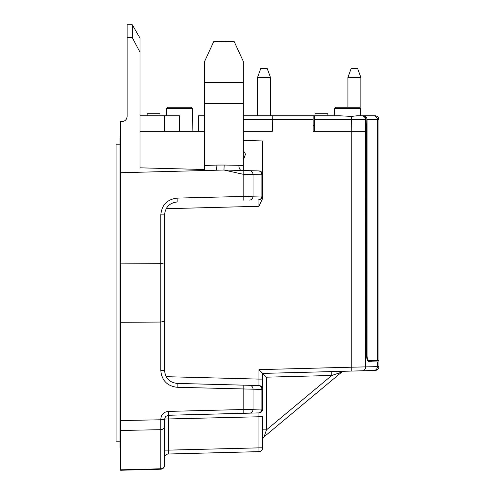 <?xml version="1.0" encoding="UTF-8"?>
<svg xmlns="http://www.w3.org/2000/svg" width="495" height="495" viewBox="0 0 495 495"><rect width="100%" height="100%" fill="white"/><g stroke="black" fill="none" stroke-linecap="round" stroke-linejoin="round"><path stroke-width="0.74" d="M164.569 320.457L164.569 370.507C165.299 378.18 169.494 382.48 177.142 383.415L249.579 385.314A3.873 3.564 -88.5 0 1 253.038 389.188L253.038 409.272L261.886 409.037L261.886 389.417L177.142 387.288C167.199 386.075 161.747 380.482 160.795 370.507L160.795 214.886C161.747 204.911 167.199 199.318 177.142 198.105L261.886 195.977L261.886 174.797L243.8 174.413L223.969 170.02L120.662 172.724L120.662 420.564L160.795 419.779L160.795 419.141C161.234 414.538 163.746 411.958 168.337 411.401L253.038 409.272A3.873 3.564 88.5 0 1 249.579 413.146L168.337 415.268L258.935 412.898L168.337 415.268L168.337 411.401M371.176 360.49L371.176 361.783M243.336 150.387L243.336 61.448L243.336 103.393L204.596 103.393L204.596 170.528L204.596 165.466L216.866 165.076A5.167 1.417 -91.5 0 1 215.579 170.243M366.535 355.323L367.036 355.323L367.036 119.66A3.873 3.564 -90 0 0 363.472 115.787L375.049 115.787A3.873 3.873 0 0 1 378.923 119.66L378.923 366.585A3.873 3.873 0 0 1 375.148 370.458L262.703 373.403L258.935 369.629L351.778 367.197L351.778 131.28L366.535 131.28L366.535 355.268C366.684 359.153 367.513 361.3 369.029 361.721L370.149 361.752L370.149 360.49M331.755 371.596L331.755 375.464L341.661 372.172A3.873 3.873 0 0 1 344.044 371.275A3.873 3.873 0 0 0 341.661 372.172L264.101 436.807A3.873 3.873 0 0 0 262.703 439.783A3.873 3.873 0 0 1 264.101 436.807L264.101 436.788M334.385 108.553L335.709 107.267L358.856 107.267L360.187 108.553L334.385 108.553L334.199 115.787L327.9 115.787L327.845 113.72L315.074 113.72L315.024 115.787M243.336 131.28L272.355 131.28L272.207 115.787L339.613 115.787L351.53 116.405L357.074 115.787L363.472 115.787M132.283 24.75L127.116 24.75L127.116 37.564L132.283 37.608L132.283 24.75L140.029 38.171L140.029 167.824M140.029 115.787L179.419 115.787L179.419 131.28M262.703 439.783A3.873 3.873 0 0 1 264.101 436.807L266.477 429.864L331.755 375.464L266.477 377.178L262.703 373.403L262.703 389.429L262.703 379.102L258.935 379.102L258.935 369.629M258.421 412.91A3.873 3.564 88.5 0 0 261.886 409.037L262.703 409.025L262.703 389.429L261.886 389.417A3.873 3.564 -88.5 0 0 258.421 385.543L177.142 383.415L258.935 385.555L258.935 379.102L166.134 376.676M234.228 41.679L243.336 61.448L234.228 41.679L223.969 41.407L213.704 41.679L204.596 61.448L213.704 41.679M204.596 82.727L204.596 61.448L204.596 103.393L204.596 82.727L243.336 82.727M166.518 108.553L167.842 107.267L190.99 107.267L192.314 108.553L166.518 108.553L166.326 115.787M243.336 151.099L244.914 152.633L245.402 154.409L243.336 160.244M262.703 198.303L262.703 195.958L262.703 198.303L262.703 195.958L262.703 198.303L258.935 206.285L258.935 199.832L258.421 199.844A3.873 3.564 88.5 0 0 261.886 195.977L262.703 195.958L262.703 140.951L243.336 140.444M258.421 199.844L258.935 199.832A3.873 3.873 0 0 0 262.703 195.958A3.873 3.873 0 0 1 258.935 199.832M314.486 125.489L313.156 125.489M357.074 115.787L363.311 115.88L365.533 117.544L366.133 119.561L366.535 131.28M164.569 425.972A3.873 3.713 180 0 1 160.795 429.685L120.662 430.471L120.662 470.25L120.662 469.829L160.795 468.777L160.795 419.779L164.569 419.779L164.569 465.325A3.873 3.873 0 0 1 160.795 469.198L120.662 470.25L160.795 469.198L160.795 468.777A3.873 3.713 180 0 0 164.569 465.065M120.662 430.471L120.662 420.564M127.116 37.564L127.116 116.43C126.807 119.561 125.087 121.287 121.956 121.597L120.662 121.597L120.662 172.724M174.036 202.436L177.142 201.972C169.494 202.907 165.299 207.213 164.569 214.886L164.569 321.187L160.795 322.053A895853.945 895546.959 -90 0 1 120.662 322.282M216.866 165.076L224.161 165.045L223.969 170.02L241.727 170.484A5.167 2.982 91.5 0 1 238.881 165.324L243.336 165.466L243.336 170.528L243.336 103.393M243.8 385.16L243.8 413.294L168.337 415.268L165.664 416.437L164.569 419.141L164.569 450.134L168.337 450.134L168.337 454.008A3.873 3.873 0 0 0 164.569 457.881M313.156 115.787L313.156 119.66L243.336 119.66M314.486 131.28L351.778 131.28L351.58 119.561L314.486 119.561L314.486 131.28L313.156 131.28L313.156 119.66M378.923 360.49L367.575 360.49M204.596 115.787L198.644 115.787L198.644 131.28L204.596 131.28L140.029 131.28M160.027 115.787L159.972 113.72L147.207 113.72L147.151 115.787M243.336 115.787L272.207 115.787M367.036 355.323A5.167 2.017 90 0 0 369.053 360.49M177.142 198.105L177.142 201.972C169.494 202.907 165.299 207.213 164.569 214.886L164.569 264.93M119.951 441.193L116.078 441.193L116.078 144.194L119.951 144.194M120.662 447.653L119.951 447.653L119.951 137.74L120.662 137.74M164.569 115.787L164.569 131.28M361.87 115.787A3.873 3.564 90 0 1 365.434 119.561L365.638 366.925A3.873 3.564 -91.5 0 1 362.173 370.798L373.917 370.489A3.873 3.564 -91.5 0 0 377.382 366.616L377.382 361.944L369.029 361.721M377.382 361.944L378.923 361.981L378.923 366.585L351.778 367.197L351.778 371.071M258.421 385.543L258.935 385.555A3.873 3.873 0 0 1 262.703 389.429A3.873 3.873 0 0 0 258.935 385.555M262.703 409.025A3.873 3.873 0 0 1 258.935 412.898L258.935 416.771L262.703 416.771L262.703 447.765A3.873 3.873 0 0 1 258.935 451.638L168.337 454.008M164.569 321.187L164.569 370.507L160.795 370.507M164.569 264.2L160.795 263.34A895853.549 895546.563 90 0 0 120.662 263.111M314.486 119.561L314.486 115.787M266.477 377.178L266.477 429.864L262.703 429.864M204.596 169.513L140.147 167.83M241.727 170.484L258.935 170.936A3.873 3.873 0 0 1 262.703 174.809L261.886 174.797A3.873 3.564 -88.5 0 0 258.421 170.924M224.161 165.045L238.881 165.324M140.029 52.278L132.283 37.608M360.843 77.393L347.929 77.393L351.159 68.527L357.619 68.527L360.843 77.393L360.843 115.787M257.542 77.393L260.766 68.527L267.226 68.527L270.456 77.393L257.542 77.393L257.542 115.787M270.456 77.393L270.456 115.787M249.579 170.695A3.873 3.564 -88.5 0 1 253.038 174.568L253.038 196.206A3.873 3.564 88.5 0 1 249.579 200.079M243.8 200.228L243.8 170.54M168.337 415.268L168.337 450.134L262.703 447.765A3.873 3.873 0 0 1 258.935 451.638L258.935 416.771L160.795 419.141M164.569 465.325A3.873 3.873 0 0 1 160.795 469.198M177.142 387.288L177.142 383.415M366.133 119.561L351.58 119.561L351.53 116.405M378.923 119.66L367.036 119.66M377.382 360.49L377.382 119.66A3.873 3.564 90 0 0 373.818 115.787M258.935 206.285L166.134 208.717M160.795 214.886L164.569 214.886M360.187 108.553L360.372 115.787M192.314 108.553L192.908 131.28M347.929 77.393L347.929 107.267"/></g></svg>
